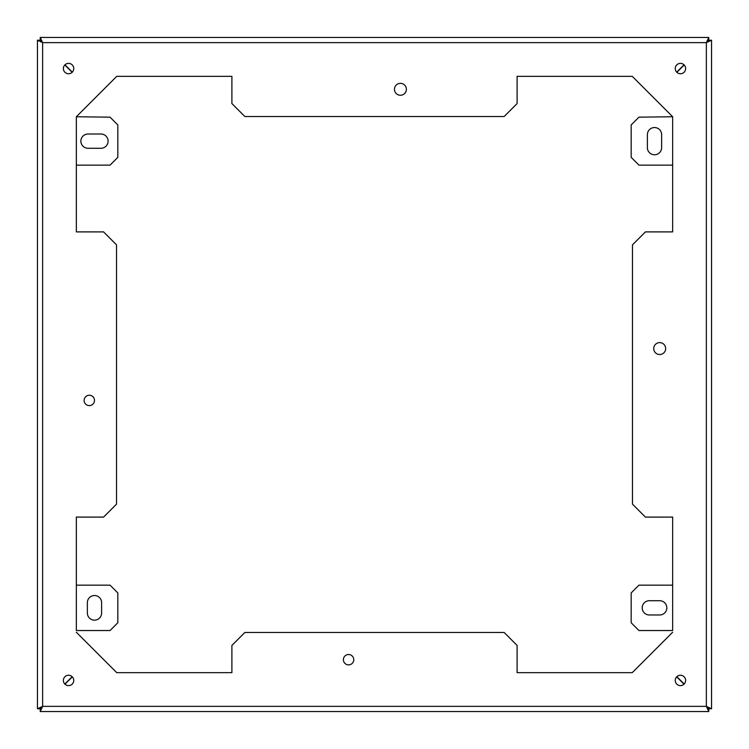 <?xml version="1.0" encoding="UTF-8"?>
<svg xmlns="http://www.w3.org/2000/svg" width="749" height="749" viewBox="0 0 749 749"><rect width="100%" height="100%" fill="white"/><g stroke="black" fill="none" stroke-linecap="round" stroke-linejoin="round"><path stroke-width="1.12" d="M40.231 711.55L42.637 706.363L37.45 708.769L40.043 708.769L42.637 706.363L706.363 706.363L711.55 708.769L708.957 708.769L706.363 706.363L708.769 711.55L708.769 708.957L706.363 706.363L706.363 42.637L711.55 40.231L708.957 40.231L706.363 42.637L42.637 42.637L37.45 40.231L40.043 40.231L42.637 42.637L40.231 40.043L40.231 37.45L42.637 42.637L42.637 706.363L40.231 708.957L40.231 711.55L708.769 711.55M708.769 40.043L708.769 37.45L706.363 42.637L708.769 40.043M649.327 614.976A7.134 7.134 0 0 1 642.193 607.842A7.134 7.134 0 0 1 649.327 600.717L659.7 600.717A7.134 7.134 0 0 1 666.825 607.842A7.134 7.134 0 0 1 659.7 614.976L649.327 614.976M72.316 72.138L64.985 64.807M116.75 76.342L231.9 76.342L116.75 76.342L76.342 116.75L110.047 117.172L117.827 124.952L117.827 157.365L110.047 165.136L76.342 165.136L76.342 231.9L76.342 116.75M517.1 76.342L632.25 76.342L517.1 76.342L517.1 103.568L504.133 116.526L244.867 116.526L231.9 103.568L231.9 76.342M676.684 72.138L684.015 64.807M672.658 517.1L672.658 585.156L638.953 585.156L631.173 592.936L631.173 622.747L638.953 630.527L672.658 630.527L672.658 517.1L645.432 517.1L632.474 504.133L632.474 244.867L645.432 231.9L672.658 231.9L672.658 116.75L638.953 117.172L631.173 124.952L631.173 157.365L638.953 165.136L672.658 165.136L672.658 231.9M517.1 672.658L632.25 672.658L517.1 672.658L517.1 645.432L504.133 632.474L244.867 632.474L231.9 645.432L231.9 672.658L116.75 672.658L231.9 672.658M680.438 685.625A5.187 5.187 0 0 1 675.252 680.438A5.187 5.187 0 0 1 680.438 675.252A5.187 5.187 0 0 1 685.625 680.438A5.187 5.187 0 0 1 680.438 685.625M680.438 73.748A5.187 5.187 0 0 1 675.252 68.562A5.187 5.187 0 0 1 680.438 63.375A5.187 5.187 0 0 1 685.625 68.562A5.187 5.187 0 0 1 680.438 73.748M661.639 147.637A7.134 7.134 0 0 1 654.514 154.771A7.134 7.134 0 0 1 647.379 147.637L647.379 134.68A7.134 7.134 0 0 1 654.514 127.545A7.134 7.134 0 0 1 661.639 134.68L661.639 147.637M684.193 64.985L676.862 72.316M676.862 676.684L684.193 684.015M684.015 684.193L676.684 676.862M64.985 684.193L72.316 676.862M632.25 672.658L672.658 632.25M632.25 76.342L672.658 116.75M72.138 676.684L64.807 684.015M76.342 630.527L76.342 517.1L76.342 585.156L110.047 585.156L117.827 592.936L117.827 622.747L110.047 630.527L76.342 630.527M64.807 64.985L72.138 72.316M101.621 602.655A7.134 7.134 0 0 0 94.486 595.53A7.134 7.134 0 0 0 87.361 602.655L87.361 613.028A7.134 7.134 0 0 0 94.486 620.153A7.134 7.134 0 0 0 101.621 613.028L101.621 602.655M76.342 231.9L103.568 231.9L116.526 244.867L116.526 504.133L103.568 517.1L76.342 517.1M68.562 675.252A5.187 5.187 0 0 0 63.375 680.438A5.187 5.187 0 0 0 68.562 685.625A5.187 5.187 0 0 0 73.748 680.438A5.187 5.187 0 0 0 68.562 675.252M68.562 63.375A5.187 5.187 0 0 0 63.375 68.562A5.187 5.187 0 0 0 68.562 73.748A5.187 5.187 0 0 0 73.748 68.562A5.187 5.187 0 0 0 68.562 63.375M100.975 148.283L88.008 148.283A7.134 7.134 0 0 1 80.873 141.158A7.134 7.134 0 0 1 88.008 134.024L100.975 134.024A7.134 7.134 0 0 1 108.099 141.158A7.134 7.134 0 0 1 100.975 148.283M348.575 664.878A5.187 5.187 0 0 1 343.388 659.7A5.187 5.187 0 0 1 348.575 654.514A5.187 5.187 0 0 1 353.762 659.7A5.187 5.187 0 0 1 348.575 664.878M659.7 354.539A5.964 5.964 0 0 1 653.737 348.575A5.964 5.964 0 0 1 659.7 342.611A5.964 5.964 0 0 1 665.655 348.575A5.964 5.964 0 0 1 659.7 354.539M400.425 95.263A5.964 5.964 0 0 1 394.461 89.3A5.964 5.964 0 0 1 400.425 83.345A5.964 5.964 0 0 1 406.389 89.3A5.964 5.964 0 0 1 400.425 95.263M89.3 405.612A5.187 5.187 0 0 1 84.122 400.425A5.187 5.187 0 0 1 89.3 395.238A5.187 5.187 0 0 1 94.486 400.425A5.187 5.187 0 0 1 89.3 405.612M708.769 37.45L40.231 37.45M711.55 708.769L711.55 40.231M116.75 672.658L76.342 632.25M37.45 708.769L37.45 40.231"/></g></svg>
